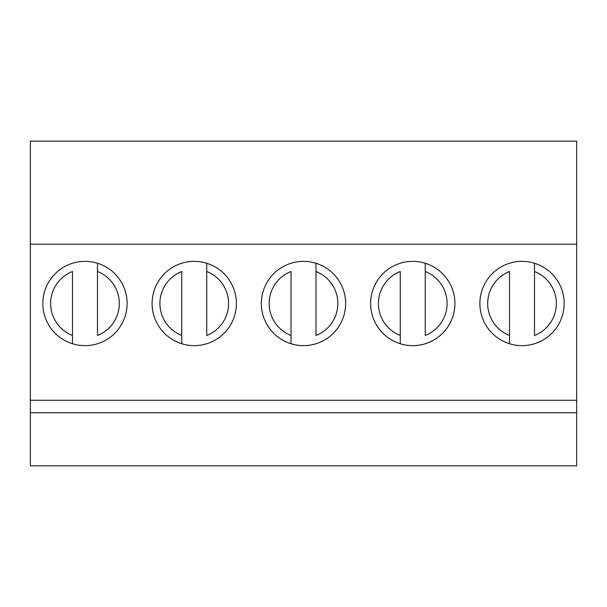 <?xml version="1.0" encoding="UTF-8"?>
<svg xmlns="http://www.w3.org/2000/svg" width="607" height="607" viewBox="0 0 607 607"><rect width="100%" height="100%" fill="white"/><g stroke="black" fill="none" stroke-linecap="round" stroke-linejoin="round"><path stroke-width="0.91" d="M30.35 412.76L576.65 412.76L576.65 465.827L30.35 465.827L30.35 141.173L576.65 141.173L576.65 244.189L30.35 244.189M576.65 412.76L576.65 400.271L30.35 400.271M236.381 303.5A42.141 42.141 0 0 1 173.17 339.996A42.141 42.141 0 0 1 173.17 267.004A42.141 42.141 0 0 1 236.381 303.5M454.901 303.5A42.141 42.141 0 0 1 391.69 339.996A42.141 42.141 0 0 1 391.69 267.004A42.141 42.141 0 0 1 454.901 303.5M576.65 400.271L576.65 244.189M564.161 303.5A42.141 42.141 0 0 1 500.95 339.996A42.141 42.141 0 0 1 500.95 267.004A42.141 42.141 0 0 1 564.161 303.5M345.641 303.5A42.141 42.141 0 0 1 282.43 339.996A42.141 42.141 0 0 1 282.43 267.004A42.141 42.141 0 0 1 345.641 303.5M127.121 303.5A42.141 42.141 0 0 1 63.91 339.996A42.141 42.141 0 0 1 63.91 267.004A42.141 42.141 0 0 1 127.121 303.5M509.531 343.752L509.531 271.511A34.341 34.341 0 0 0 509.531 335.489L509.531 343.752M534.509 335.489L534.509 271.511A34.341 34.341 0 0 1 534.509 335.489M534.509 263.248L534.509 271.511L534.509 263.248M400.271 343.752L400.271 271.511A34.341 34.341 0 0 0 400.271 335.489L400.271 343.752M425.249 335.489L425.249 271.511A34.341 34.341 0 0 1 425.249 335.489M425.249 263.248L425.249 271.511L425.249 263.248M291.011 343.752L291.011 271.511A34.341 34.341 0 0 0 291.011 335.489L291.011 343.752M315.989 335.489L315.989 271.511A34.341 34.341 0 0 1 315.989 335.489M315.989 263.248L315.989 271.511L315.989 263.248M181.751 343.752L181.751 271.511A34.341 34.341 0 0 0 181.751 335.489L181.751 343.752M206.729 335.489L206.729 271.511A34.341 34.341 0 0 1 206.729 335.489M206.729 263.248L206.729 271.511L206.729 263.248M72.491 343.752L72.491 271.511A34.341 34.341 0 0 0 72.491 335.489L72.491 343.752M97.469 335.489L97.469 271.511A34.341 34.341 0 0 1 97.469 335.489M97.469 263.248L97.469 271.511L97.469 263.248"/></g></svg>
